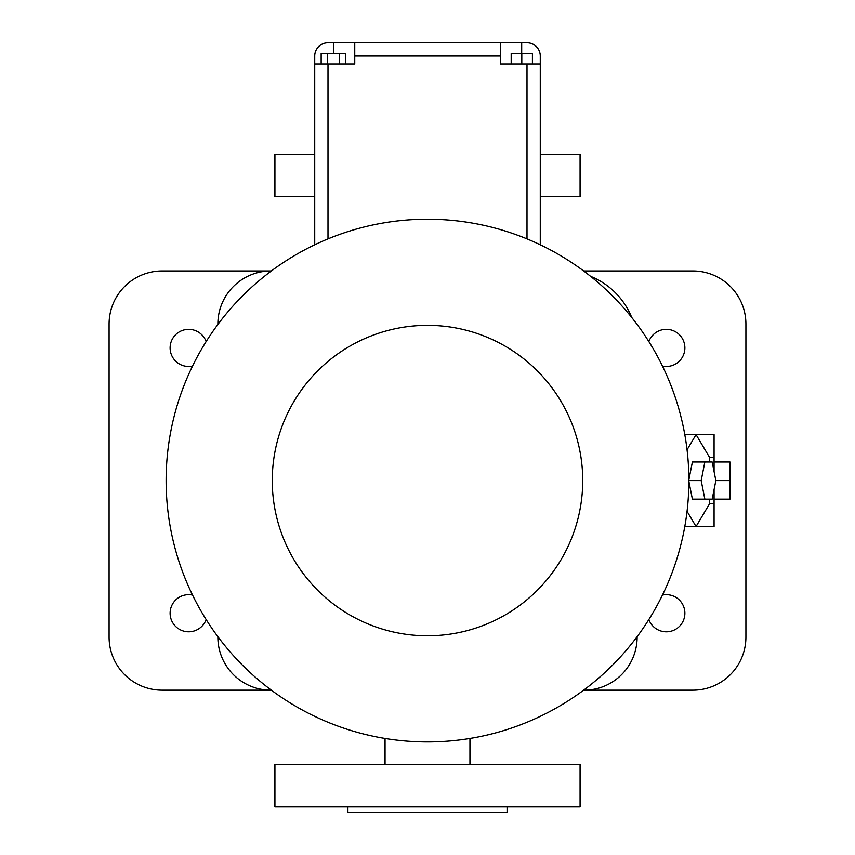 <?xml version="1.0" encoding="UTF-8"?>
<svg xmlns="http://www.w3.org/2000/svg" width="855" height="855" viewBox="0 0 855 855"><rect width="100%" height="100%" fill="white"/><g stroke="black" fill="none" stroke-linecap="round" stroke-linejoin="round"><path stroke-width="1.28" d="M527.001 63.975L500.474 63.975L500.474 42.75L527.001 42.75A13.263 13.263 0 0 1 540.274 56.013L540.274 63.975L527.001 63.975L527.001 238.887M333.525 53.363L333.525 42.75L354.75 42.75L354.75 63.975L327.999 63.975L327.999 238.887M314.726 244.787L314.726 63.975L327.999 63.975M521.807 63.975L521.807 53.363L532.419 53.363L532.419 63.975M511.194 63.975L511.194 53.363L521.807 53.363M321.159 63.975L321.159 53.363L345.666 53.363L345.666 63.975M339.542 63.975L339.542 53.363M327.283 63.975L327.283 53.363M314.726 63.975L314.726 56.013A13.263 13.263 0 0 1 327.999 42.75L333.525 42.75M540.274 63.975L540.274 244.787M354.75 42.75L500.474 42.75M427.5 219.201A261.363 261.363 0 0 1 653.851 611.25A261.363 261.363 0 0 1 201.149 611.25A261.363 261.363 0 0 1 427.5 219.201A261.363 261.363 0 0 1 653.851 611.25A261.363 261.363 0 0 1 201.149 611.25A261.363 261.363 0 0 1 427.5 219.201M217.875 636.676L217.875 637.125A53.074 53.074 0 0 0 270.95 690.188L162.151 690.188A53.074 53.074 0 0 1 109.087 637.125L109.087 324.013A53.074 53.074 0 0 1 162.151 270.95L270.95 270.95A53.074 53.074 0 0 0 217.875 324.013L217.875 324.462M583.612 270.95L692.849 270.95A53.074 53.074 0 0 1 745.913 324.013L745.913 637.125A53.074 53.074 0 0 1 692.849 690.188L584.051 690.188A53.074 53.074 0 0 0 637.125 637.125L637.125 636.676M631.738 317.483A74.3 74.3 0 0 0 590.581 276.325M684.791 526.53L696.056 526.53L709.671 503.552L709.671 499.138M687.046 511.322L696.056 526.53M684.791 434.607L696.056 434.607L687.046 449.816M709.671 461.999L709.671 457.585L696.056 434.607L714.075 434.607L714.075 471.522M688.863 481.301L692.39 499.138L712.194 499.138L715.859 480.574L712.194 461.999L704.851 461.999L701.186 480.574L704.851 499.138M699.721 461.999L692.39 461.999L688.863 479.837M206.151 341.583A18.575 18.575 0 0 0 170.113 347.899A18.575 18.575 0 0 0 192.557 366.068M662.443 366.068A18.575 18.575 0 0 0 684.278 352.591A18.575 18.575 0 0 0 671.816 330.158A18.575 18.575 0 0 0 648.849 341.583M192.557 595.069A18.575 18.575 0 0 0 170.113 613.238A18.575 18.575 0 0 0 206.151 619.554M648.849 619.554A18.575 18.575 0 0 0 671.816 630.979A18.575 18.575 0 0 0 684.278 608.546A18.575 18.575 0 0 0 662.443 595.069M385.049 764.488L385.049 738.464M688.863 480.574L701.186 480.574M692.39 461.999L704.851 461.999M540.274 196.65L580.075 196.65L580.075 154.199L540.274 154.199M314.726 154.199L274.925 154.199L274.925 196.65L314.726 196.65M427.5 764.488L580.075 764.488L580.075 806.938L274.925 806.938L274.925 764.488L427.5 764.488M709.671 457.585L714.075 457.585M692.849 526.53L714.075 526.53L714.075 503.552L709.671 503.552M714.075 489.616L714.075 503.552M347.899 806.938L347.899 812.25L507.101 812.25L507.101 806.938M714.075 499.138L729.988 499.138L729.988 480.574L715.859 480.574M714.075 461.999L729.988 461.999L729.988 480.574M354.75 56.013L500.474 56.013M521.7 53.363L521.7 42.75M427.5 325.338A155.225 155.225 0 0 1 561.927 558.187A155.225 155.225 0 0 1 293.073 558.187A155.225 155.225 0 0 1 427.5 325.338M469.951 764.488L469.951 738.464"/></g></svg>
